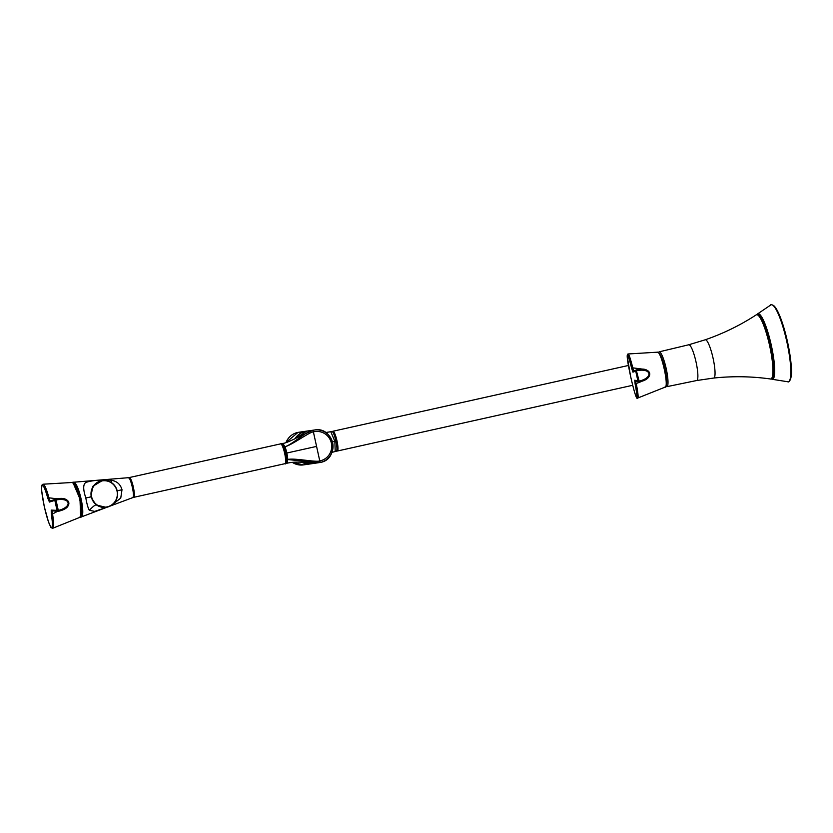 <?xml version="1.0" encoding="UTF-8"?>
<svg xmlns="http://www.w3.org/2000/svg" width="833" height="833" viewBox="0 0 833 833"><rect width="100%" height="100%" fill="white"/><g stroke="black" fill="none" stroke-linecap="round" stroke-linejoin="round"><path stroke-width="1.25" d="M285.521 462.992A9.6 1.76 -102.5 0 0 285.115 453.391A9.6 1.76 -102.5 0 0 281.356 444.27M133.072 496.999C135.467 497.27 131.052 477.194 128.917 478.121M128.355 477.705C130.635 476.726 135.29 497.895 132.739 497.613L132.811 497.603C133.519 498.019 133.728 495.885 133.457 491.189C133.051 487.607 130.646 477.434 128.376 477.694L73.096 482.265C78.427 480.266 86.58 517.314 80.77 517.137L107.374 507.11M128.376 477.694L73.096 482.265A0.541 0.521 -99.2 0 0 73.065 482.265L72.346 482.578M106.968 507.203L94.754 511.389L89.298 510.275C88.027 508.015 86.871 503.903 85.809 497.957C82.988 489.398 83.019 484.223 85.893 482.442C91.078 480.454 104.469 479.162 112.091 480.422C117.224 481.432 120.525 484.546 122.003 489.742L120.754 498.072L111.622 505.256M80.072 516.741C85.632 516.939 77.729 480.985 72.638 482.911M73.262 483.223L79.989 499.019L80.624 516.168M43.191 484.202L71.784 482.505C73.179 480.714 78.552 490.45 80.187 499.883C82.175 509.005 81.978 514.856 79.593 517.449L52.833 528.226A0.864 0.854 -96 0 1 52.614 528.278L52.614 528.278A0.864 0.854 -96 0 1 51.677 527.601C49.761 526.529 47.304 519.563 44.316 506.724C41.64 493.844 40.994 486.691 42.368 485.254C43.66 485.566 45.482 489.939 47.845 498.384L49.449 502.039L56.092 499.977C70.586 497.155 72.763 506.87 58.393 510.421L51.23 510.108L51.271 513.961C52.646 522.489 52.781 527.039 51.677 527.601M71.669 482.526C76.99 480.537 85.164 517.678 79.364 517.512M57.05 498.79L48.991 497.832L50.084 501.018L55.811 499.144C71.471 495.802 73.908 507.807 58.477 511.275L58.018 511.316A0.864 0.854 -85 0 1 57.852 511.316L51.99 510.785L52.541 513.992C53.947 522.874 54.041 527.612 52.833 528.226M51.271 513.961L52.541 513.992L57.592 511.285M71.784 482.505L43.17 484.202C44.566 484.514 46.513 489.054 48.991 497.832L47.845 498.384M50.084 501.018A0.864 0.854 71.7 0 0 50.022 501.039L50.022 501.039A0.864 0.854 71.7 0 0 49.449 502.039M50.022 501.039L55.811 499.144L58.477 511.275C65.994 509.473 69.337 506.537 68.483 502.476C67.442 500.185 65.12 496.874 55.811 499.144M51.99 510.785A0.864 0.854 -84.8 0 1 51.23 510.108M90.849 496.905L92.848 486.295L102.355 480.579A13.515 13.286 81.8 0 0 91.307 496.843A13.515 13.286 81.8 0 0 106.197 507.328A13.515 13.286 81.8 0 0 117.245 491.074A13.515 13.286 81.8 0 0 102.355 480.579C109.987 480.152 114.954 483.65 117.255 491.064C118.203 499.748 114.517 505.173 106.197 507.328L96.045 504.965L90.849 496.905L85.809 497.957M311.48 463.752A16.483 16.202 -98.2 0 1 302.119 462.253L311.48 463.752L319.976 462.502L319.955 460.868L319.737 462.544L318.633 462.7L287.791 459.545L287.177 463.179L286.083 463.429A10.131 1.864 -102.5 0 0 285.729 453.267A10.131 1.864 -102.5 0 0 281.679 443.635L282.772 443.395L284.948 446.634A10.131 1.864 77.5 0 1 286.812 453.027A10.131 1.864 77.5 0 1 287.791 459.545C293.716 457.713 315.946 462.513 319.768 460.909L313.385 431.89C309.303 431.963 291.3 445.582 284.948 446.634C290.353 445.863 308.043 430.057 312.687 430.369L296.808 437.783M316.165 463.075L304.107 462.398M287.177 463.179L287.177 463.179C296.184 461.128 306.502 462.648 307.741 462.794M298.006 432.389L301.827 431.817L298.006 432.389L286.021 442.531A16.483 16.202 -98.2 0 1 298.006 432.389L298.224 432.348M331.961 452.371L335.21 451.496L334.856 441.344L330.805 431.713L325.651 432.525M301.838 431.817L306.502 431.15A16.483 16.202 81.8 0 0 295.049 438.741M332.606 431.879A9.6 1.76 77.5 0 1 336.365 441.001A9.6 1.76 77.5 0 1 336.771 450.591M657.685 352.536C661.558 350.891 669.534 387.158 665.192 386.689M628.155 353.973L657.289 352.192C659.007 351.932 661.152 356.357 663.745 365.458L666.192 378.828C666.494 384.836 666.119 387.616 665.078 387.147L637.849 397.997A0.864 0.864 -90.2 0 1 637.537 398.059L637.537 398.059A0.864 0.864 -90.2 0 1 636.693 397.372C635.527 396.123 633.486 389.073 630.571 376.214C627.832 363.355 626.77 356.295 627.384 355.025C628.124 355.452 629.55 359.918 631.685 368.405L632.934 372.153L636.922 370.675C651.406 367.863 653.582 377.578 639.213 381.118L634.715 380.223L635.11 383.982C636.714 392.468 637.235 396.935 636.693 397.372M657.247 352.192C661.246 350.506 669.42 387.647 664.932 387.189M632.934 372.153A0.864 0.864 66.5 0 1 633.434 371.174L636.214 369.987A0.864 0.864 67.3 0 1 636.266 369.967L636.683 369.831C652.354 366.499 654.79 378.505 639.348 381.951L638.911 381.993A0.864 0.864 -71.6 0 1 638.557 381.951L635.277 380.858L636.35 384.034C637.995 392.853 638.495 397.508 637.849 397.997M635.11 383.982L640.994 381.691M641.41 368.957L632.799 367.863L633.569 371.122M657.289 352.192L628.176 353.973C629.019 354.41 630.56 359.044 632.799 367.863L631.685 368.405M635.277 380.858A0.864 0.864 -71.3 0 1 634.715 380.223M758.217 314.978A32.352 5.935 77.5 0 1 770.806 345.737A32.352 5.935 -102.5 0 1 772.253 378.047M280.669 443.864A10.131 1.864 -102.5 0 0 280.638 443.864A10.131 1.864 -102.5 0 0 280.617 443.874L280.711 443.854C281.242 442.208 282.71 445.384 285.115 453.36C286.302 461.482 286.281 464.918 285.042 463.658A10.131 1.864 -102.5 0 0 285.042 463.658A10.131 1.864 -102.5 0 0 284.678 453.423A10.131 1.864 -102.5 0 0 280.669 443.864M129.188 477.601A10.131 1.864 77.5 0 1 129.302 477.548A10.131 1.864 77.5 0 1 133.342 487.107A10.131 1.864 77.5 0 1 133.707 497.343A10.131 1.864 77.5 0 1 133.686 497.343L285.042 463.658M128.865 477.788L129.302 477.548A10.131 1.864 77.5 0 1 129.334 477.548L280.638 443.864M80.218 517.012A0.541 0.521 80.7 0 0 80.676 517.168L80.676 517.168A0.541 0.521 80.7 0 0 80.77 517.137M72.638 482.692A0.541 0.521 -99.2 0 1 73.065 482.265L73.189 482.255M52.937 528.195L52.614 528.278C49.803 526.019 52.521 530.871 48.449 521.802L44.305 506.724L41.785 491.439C41.317 483.775 41.942 485.347 43.108 484.212L43.108 484.212A0.864 0.854 83.6 0 0 42.368 485.254M58.477 511.275L57.852 511.316A0.864 0.854 -85 0 1 57.092 510.639L54.822 500.289A0.864 0.854 72.1 0 1 55.374 499.29M112.091 480.422L110.841 482.234M117.037 491.116A13.245 13.016 81.8 0 0 101.48 481.016A13.245 13.016 81.8 0 0 91.62 496.78A13.245 13.016 81.8 0 0 107.176 506.881A13.245 13.016 81.8 0 0 117.037 491.116M89.298 510.275C93.109 506.454 95.358 504.683 96.045 504.965M122.003 489.742L117.203 490.845M319.955 460.868A14.869 14.609 81.8 0 0 331.378 443.104A14.869 14.609 81.8 0 0 313.572 431.848L312.687 430.369M313.572 431.848L312.896 430.317A16.483 16.202 81.8 0 1 314.478 430.005C334.554 426.079 340.208 459.577 319.976 462.502A16.483 16.202 81.8 0 0 332.648 442.802A16.483 16.202 81.8 0 0 314.478 430.005L306.794 431.109L295.434 438.543A16.483 16.202 -98.2 0 1 306.794 431.109M316.571 446.405L286.812 453.027M301.681 462.221A16.483 16.202 81.8 0 0 311.334 463.773L303.504 464.897A16.483 16.202 -98.2 0 1 292.341 462.367L303.504 464.897A16.483 16.202 -98.2 0 0 305.086 464.585M334.856 441.344L332.44 441.886M331.898 431.473A10.131 1.864 77.5 0 1 335.938 441.105A10.131 1.864 77.5 0 1 336.303 451.257C336.553 450.122 338.469 453.558 336.376 441.001C333.471 429.922 332.284 431.504 331.898 431.473L330.805 431.713M332.815 431.296A10.131 1.864 77.5 0 1 332.929 431.244A10.131 1.864 77.5 0 1 336.969 440.803A10.131 1.864 77.5 0 1 337.334 451.028A10.131 1.864 77.5 0 1 337.313 451.028L336.782 450.976M628.415 365.479L332.929 431.244A10.131 1.864 77.5 0 1 332.961 431.234L332.45 431.525M688.735 344.779A18.305 3.363 77.5 0 1 696.076 362.168A18.305 3.363 -102.5 0 1 696.69 380.525L666.869 386.668A17.837 3.27 77.5 0 0 666.244 368.8A17.837 3.27 77.5 0 0 659.122 351.859L688.735 344.779L705.218 339.802A19.596 3.592 77.5 0 1 713.11 358.388A19.596 3.592 -102.5 0 1 713.725 378.047C732.717 376.037 751.616 376.349 770.431 378.973C774.18 380.639 774.773 363.865 770.306 345.851A32.393 5.946 77.5 0 1 771.827 378.14M705.218 339.802C723.263 333.554 740.245 325.266 756.166 314.905A32.893 6.039 77.5 0 1 769.692 345.987A32.893 6.039 77.5 0 1 770.431 378.973M659.038 353.379A16.754 3.072 77.5 0 1 665.005 369.061A16.754 3.072 77.5 0 1 666.15 385.325M666.233 379.307A15.338 2.811 -102.5 0 0 661.673 358.794M637.891 397.987L637.537 398.059C636.724 400.09 634.402 392.812 630.571 376.214L627.134 355.899L628.165 353.973A0.864 0.864 89 0 0 627.384 355.025M639.348 381.951L638.547 381.951A0.864 0.864 -71.6 0 1 637.984 381.316L635.704 370.977A0.864 0.864 67.3 0 1 636.214 369.987L639.348 381.962C646.887 380.192 650.209 377.234 649.324 373.08C648.366 371.039 646.116 367.53 636.683 369.831M757.791 315.072A32.393 5.946 77.5 0 1 770.296 345.851C766.881 330.909 763.236 320.955 759.384 315.988C757.228 314.551 756.156 314.187 756.166 314.905M757.166 314.635A33.049 6.06 77.5 0 1 770.942 345.716A33.049 6.06 77.5 0 1 771.441 378.807M772.555 305.117A38.912 7.143 77.5 0 1 787.57 342.103C783.416 323.995 779.011 312.011 774.378 306.159C771.962 304.566 770.723 304.191 770.671 305.045L757.593 313.906A33.559 6.154 77.5 0 1 771.379 345.622A33.559 6.154 77.5 0 1 772.149 379.286L787.737 381.753C789.288 383.232 792.672 376.547 791.34 367.509C790.902 360.095 789.653 351.62 787.57 342.103A38.912 7.143 77.5 0 1 789.424 380.889M770.671 305.045A39.411 7.226 77.5 0 1 786.935 342.248A39.411 7.226 77.5 0 1 787.737 381.753M286.083 463.429L285.532 463.367M132.811 497.603L110.435 505.954M80.072 517.147L80.968 517.085M101.793 480.662L102.928 480.579M105.687 507.401L107.405 506.995M282.772 443.395C286.073 443.552 300.755 435.94 299.974 435.867M335.21 451.496L336.303 451.257M696.69 380.525L713.725 378.047M659.122 351.859L658.143 352.463M666.869 386.668L665.734 386.533M757.593 313.906L756.874 314.645M772.149 379.286L771.181 378.911M632.705 385.294L337.334 451.028"/></g></svg>
